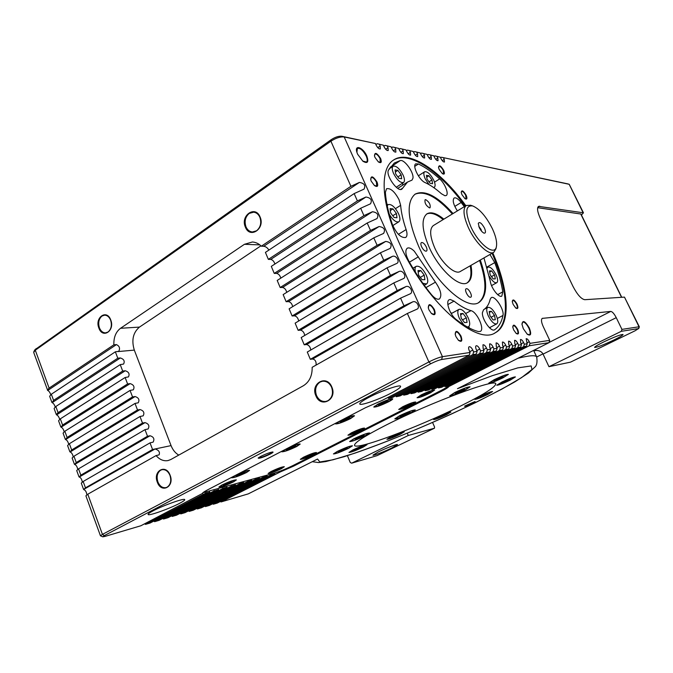 <?xml version="1.0" encoding="UTF-8"?>
<svg xmlns="http://www.w3.org/2000/svg" width="673" height="673" viewBox="0 0 673 673"><rect width="100%" height="100%" fill="white"/><g stroke="black" fill="none" stroke-linecap="round" stroke-linejoin="round"><path stroke-width="1.01" d="M479.26 227.575C480.749 230.536 482.339 232.387 484.022 233.127C485.797 233.321 485.94 231.621 484.467 228.038C481.616 223.066 479.555 221.51 478.284 223.386L479.26 227.575M481.54 231.159L480.993 229.283L478.797 226.481M393.587 173.533C397.154 180.137 400.485 183.123 403.581 182.492C404.885 181.331 404.725 178.875 403.119 175.123C399.569 168.553 396.237 165.575 393.125 166.206C391.837 167.35 391.989 169.789 393.587 173.533M351.861 432.739C358.12 429.769 362.091 428.331 363.782 428.415L360.568 430.569C354.36 433.513 350.397 434.943 348.698 434.859L351.861 432.739M235.104 475.55C242.061 472.253 246.621 470.637 248.791 470.705L246.057 472.623C239.159 475.895 234.616 477.502 232.429 477.443L235.104 475.55M303.843 457.169C310.017 454.25 313.988 452.811 315.746 452.845L312.911 454.738C306.77 457.64 302.816 459.07 301.041 459.045L303.843 457.169M285.663 449.244C292.721 445.879 297.289 444.264 299.367 444.407L296.246 446.603C289.247 449.943 284.704 451.549 282.601 451.415L285.663 449.244M339.941 421.004C347.091 417.571 351.659 415.956 353.661 416.166L350.061 418.707C342.969 422.114 338.418 423.712 336.399 423.519L339.941 421.004M421.719 394.765C428.196 391.661 432.251 390.197 433.883 390.365L429.98 392.998C423.553 396.077 419.515 397.533 417.874 397.364L421.719 394.765M378.453 403.993C385.52 400.595 389.995 399.005 391.879 399.232L388.001 401.958C380.994 405.323 376.544 406.896 374.634 406.677L378.453 403.993M271.455 471.428C277.697 468.484 281.743 467.02 283.585 467.037L280.927 468.82C274.727 471.739 270.697 473.195 268.838 473.195L271.455 471.428M222.216 484.981C228.997 481.775 233.455 480.185 235.592 480.219L233.018 482.011C226.288 485.191 221.846 486.772 219.692 486.747L222.216 484.981M403.077 406.685C409.403 403.665 413.382 402.227 415.005 402.361L411.346 404.81C405.062 407.804 401.1 409.234 399.468 409.108L403.077 406.685M360.997 430.459C354.166 433.698 349.817 435.271 347.941 435.187L351.424 432.848C358.305 429.584 362.68 427.994 364.539 428.087L360.997 430.459M237.906 474.095C244.484 471.293 248.387 470.048 249.599 470.368L246.604 472.48C239.016 476.072 234.019 477.838 231.605 477.78L232.311 477.006M313.357 454.62C306.61 457.808 302.261 459.381 300.309 459.348L303.38 457.287C310.177 454.082 314.543 452.492 316.478 452.534L313.357 454.62M288.667 447.68C295.203 444.887 299.048 443.675 300.208 444.054L296.768 446.477C289.07 450.144 284.073 451.911 281.76 451.768L282.677 450.801M343.163 419.329C349.64 416.553 353.426 415.376 354.52 415.796L350.557 418.598C342.759 422.341 337.753 424.099 335.541 423.881L336.727 422.678M430.384 392.914C423.317 396.296 418.875 397.894 417.067 397.718L421.298 394.849C428.432 391.442 432.89 389.827 434.682 390.012L430.384 392.914M388.472 401.857C380.767 405.558 375.871 407.291 373.776 407.047L377.965 404.094C385.738 400.351 390.668 398.609 392.746 398.862C392.796 399.341 391.375 400.334 388.472 401.857M281.398 468.694C274.576 471.908 270.151 473.506 268.098 473.498L270.975 471.563C277.84 468.324 282.29 466.709 284.326 466.726L281.398 468.694M233.556 481.86C226.153 485.359 221.266 487.101 218.893 487.075L221.669 485.132C229.131 481.607 234.036 479.857 236.383 479.891L233.556 481.86M411.75 404.717C404.843 408.006 400.494 409.588 398.694 409.445L402.656 406.778C409.621 403.455 413.996 401.874 415.779 402.025L411.75 404.717M464.446 390.34L469.367 387.168C467.567 387.042 462.864 388.775 455.276 392.376L450.439 395.505C452.256 395.623 456.925 393.907 464.446 390.34M502.613 377.906L507.686 374.71C506.062 374.6 501.637 376.249 494.428 379.665L489.431 382.828C491.071 382.929 495.471 381.288 502.613 377.906M446.258 414.787L450.304 412.305C448.756 412.305 444.718 413.836 438.207 416.881L434.22 419.329C435.776 419.329 439.789 417.815 446.258 414.787M399.981 434.346L403.707 432.032C402.033 432.058 397.861 433.622 391.206 436.735L387.53 439.023C389.221 438.989 393.369 437.433 399.981 434.346M487.479 394.58L491.946 391.837C490.457 391.804 486.419 393.326 479.849 396.414L475.441 399.123C476.938 399.156 480.951 397.634 487.479 394.58M509.882 380.245L514.752 377.225C513.238 377.149 509.057 378.722 502.235 381.944L497.431 384.922C498.954 384.99 503.101 383.433 509.882 380.245M364.917 435.911L368.905 433.303C366.852 433.244 361.973 435.036 354.267 438.67L350.347 441.244C352.425 441.286 357.279 439.511 364.917 435.911M410.101 413.205L414.585 410.278C412.599 410.177 407.72 411.969 399.93 415.653L395.531 418.539C397.524 418.64 402.387 416.865 410.101 413.205M362.781 447.242L366.373 444.971C364.53 444.996 360.114 446.645 353.132 449.909L349.607 452.147C351.466 452.113 355.857 450.481 362.781 447.242M348.101 448.479L351.777 446.115C349.783 446.106 345.089 447.839 337.711 451.305L334.102 453.644C336.113 453.636 340.782 451.911 348.101 448.479M378.403 451.877L372.951 455.158C372.935 456.008 384.485 451.6 391.947 447.924L397.524 444.575C397.634 443.7 385.932 448.159 378.403 451.877M492.4 228.744C486.251 216.571 479.689 208.967 472.698 205.93C465.523 205.13 464.925 212.096 470.907 226.835C478.898 244.72 495.193 256.75 496.455 246.31C497.128 241.952 495.774 236.097 492.4 228.744M496.43 246.461L495.993 248.623L493.831 252.274C488.909 255.925 475.331 243.003 468.433 227.718C463.386 216.058 462.662 208.638 466.271 205.467L470.629 205.273M464.858 405.987L474.692 401.663M258.44 457.783L258.449 457.8C260.266 457.918 264.102 456.58 269.966 453.779L272.414 451.995M256.556 230.797C260.569 227.381 261.671 222.872 259.871 217.278C258.491 214.241 256.421 212.542 253.662 212.18L249.254 213.408C245.292 216.841 244.206 221.316 245.99 226.843C247.403 229.964 249.532 231.672 252.375 231.983L256.556 230.797M108.042 332.008C111.272 329.198 112.13 325.244 110.616 320.155C109.236 316.89 107.217 315.225 104.559 315.166L101.968 316.066C98.788 318.884 97.938 322.821 99.436 327.86C100.832 331.175 102.876 332.841 105.594 332.866L108.042 332.008M327.928 400.713C332.285 397.667 333.505 393.183 331.579 387.244C329.501 382.945 326.472 380.943 322.485 381.255L320.087 382.062C315.788 385.133 314.594 389.6 316.503 395.463C318.615 399.863 321.719 401.857 325.808 401.453L327.928 400.713M167.14 487.176C170.622 484.678 171.565 480.749 169.958 475.374C168.082 471.142 165.432 469.249 162.008 469.695L160.679 470.2C157.238 472.724 156.313 476.635 157.903 481.952C159.795 486.234 162.479 488.135 165.962 487.631L167.14 487.176M433.404 225.539L433.277 225.615C429.382 228.938 429.854 236.349 434.699 247.832C441.337 262.882 455.049 275.299 460.349 271.446L493.713 252.333M603.841 341.876C597.767 344.879 594.688 346.73 594.604 347.428C596.707 347.546 603.042 345.114 613.608 340.143C619.757 337.123 622.904 335.238 623.047 334.498C620.96 334.372 614.558 336.828 603.841 341.876M459.365 406.627C417.369 427.473 355.95 450.582 354.545 445.383C354.065 442.817 364.682 435.995 386.411 424.915C430.518 402.462 496.918 377.923 495.749 383.888C495.336 387.244 483.214 394.824 459.365 406.627M454.923 392.452L449.715 395.825C451.676 395.951 456.698 394.1 464.799 390.264L470.099 386.84C468.156 386.706 463.091 388.573 454.923 392.452M494.108 379.732L488.733 383.139C490.499 383.248 495.227 381.482 502.924 377.839L508.393 374.39C506.634 374.272 501.873 376.056 494.108 379.732M437.896 416.966L433.605 419.599C435.28 419.599 439.604 417.967 446.561 414.711L450.918 412.036C449.253 412.036 444.912 413.676 437.896 416.966M390.862 436.827L386.908 439.292C388.725 439.259 393.192 437.585 400.309 434.262L404.33 431.763C402.53 431.788 398.037 433.479 390.862 436.827M479.546 396.49L474.81 399.4C476.425 399.434 480.741 397.802 487.765 394.504L492.577 391.551C490.979 391.518 486.629 393.167 479.546 396.49M501.932 382.012L496.767 385.217C498.407 385.293 502.874 383.61 510.168 380.178L515.417 376.922C513.785 376.846 509.293 378.537 501.932 382.012M353.847 438.779L349.632 441.547C351.87 441.597 357.094 439.679 365.321 435.801L369.62 432.991C367.408 432.932 362.15 434.867 353.847 438.779M399.535 415.754L394.799 418.858C396.952 418.968 402.176 417.05 410.488 413.113L415.317 409.966C413.18 409.849 407.922 411.775 399.535 415.754M352.761 450.01L348.959 452.424C350.961 452.382 355.689 450.624 363.142 447.141L367.021 444.693C365.035 444.718 360.282 446.493 352.761 450.01M337.308 451.423L333.421 453.93C335.591 453.922 340.614 452.071 348.496 448.369L352.459 445.82C350.305 445.82 345.257 447.688 337.308 451.423M472.362 403.371C467.668 405.55 465.068 406.5 464.572 406.231L475.071 401.613L472.362 403.371M368.636 397.516C362.537 400.772 359.575 402.925 359.761 403.968C360.105 406.113 379.135 399.459 391.366 392.982C397.65 389.659 400.729 387.446 400.612 386.336C400.494 384.123 381.036 390.878 368.636 397.516M153.032 510.874C149.599 512.7 147.942 513.894 148.06 514.45C148.11 516.317 169.36 508.788 179.531 503.37C183.106 501.486 184.848 500.258 184.739 499.669C184.966 497.734 163.346 505.33 153.032 510.874M270.42 453.989C263.16 457.396 259.063 458.75 258.138 458.061L260.644 456.445C266.071 453.804 270.134 452.315 272.817 451.978C273.49 452.113 272.691 452.786 270.42 453.989M260.081 216.975C265.423 228.677 249.902 239.176 245.376 227.112C240.076 215.629 255.37 204.878 260.081 216.975M110.725 319.936C115.167 330.679 102.666 339.133 98.881 328.096C94.481 317.53 106.814 308.865 110.725 319.936M331.831 387.025C337.577 399.627 320.701 408.612 315.864 395.741C310.169 383.374 326.792 374.104 331.831 387.025M170.109 475.231C174.837 486.705 161.343 493.889 157.331 482.196C152.636 470.907 165.945 463.487 170.109 475.231M443.86 219.154C436.735 213.291 431.09 211.515 426.926 213.846C421.13 218.784 421.845 229.863 429.071 247.075C439.065 269.797 459.693 288.381 467.558 282.652C471.445 280.044 472.581 274.281 470.965 265.372M467.079 282.912C470.747 280.178 471.79 274.475 470.217 265.801M466.515 288.692C468.845 288.397 472.85 296.263 470.822 297.163L470.444 297.264C468.13 297.609 464.076 289.684 466.111 288.801L466.515 288.692M426.287 246.949C427.187 249.069 427.254 250.457 426.489 251.105C424.941 251.433 423.309 249.977 421.584 246.73C420.692 244.61 420.625 243.231 421.382 242.583C422.938 242.255 424.57 243.71 426.287 246.949M429.475 207.89C425.933 205.585 424.478 202.867 425.092 199.738L425.689 199.629C429.223 201.95 430.678 204.668 430.047 207.772L429.475 207.89M488.32 315.948C491.349 321.719 494.15 324.361 496.733 323.873C498.239 322.603 498.045 319.734 496.144 315.284C493.132 309.538 490.331 306.905 487.732 307.401C486.243 308.646 486.436 311.498 488.32 315.948M467.289 326.943L468.534 326.741C470.217 325.353 470.074 322.325 468.114 317.664C464.917 311.54 461.863 308.772 458.952 309.378C457.295 310.741 457.438 313.753 459.373 318.405L463.79 324.874M422.837 283.274L426.564 283.972C428.247 282.567 428.146 279.615 426.261 275.106C422.795 268.535 419.447 265.599 416.208 266.323C414.947 267.223 414.703 269.192 415.46 272.237M389.255 214.3C392.872 220.13 396.077 222.62 398.87 221.77C400.376 220.466 400.258 217.766 398.534 213.669C394.908 206.889 391.425 203.869 388.094 204.6L387.244 205.829M433.605 187.515L434.329 187.287C435.524 186.211 435.33 183.864 433.749 180.229C430.442 174.088 427.397 171.27 424.613 171.775C423.426 172.835 423.62 175.173 425.193 178.799L428.962 184.553M489.439 276.468C492.3 281.163 494.748 283.24 496.783 282.702C498.104 281.558 497.877 278.95 496.11 274.87C493.141 269.259 490.424 266.668 487.967 267.097L487.302 267.963M480.295 260.022C487.799 281.878 487.403 295.994 479.092 302.379C466.902 311.254 434.346 282.147 418.547 246.082C407.308 219.078 406.172 201.757 415.157 194.11C424.764 189.559 437.4 196.036 453.047 213.543M479.555 260.443C486.983 282.063 486.646 296.137 478.553 302.665M494.705 329.711L494.562 329.795C491.147 332.319 481.952 319.498 482.373 312.743L483.567 309.748C486.848 307.687 489.052 304.188 490.196 299.241L491.206 297.659C494.806 295.01 504.523 309.748 502.967 315.452C501.621 322.039 498.861 326.792 494.705 329.711L494.352 329.896M456.185 319.498C450.035 315.031 445.257 301.454 449.177 299.763L450.203 299.468L454.031 301.125C460.206 306.013 465.851 309.185 470.974 310.648C477.09 311.927 484.989 329.442 480.295 331.41L478.461 331.562C471.79 329.854 464.362 325.833 456.185 319.498M408.671 260.779C405.491 254.52 405.011 250.339 407.215 248.236C408.999 247.319 411.371 248.32 414.307 251.222L435.414 282.172C440.79 289.937 442.144 295.523 439.477 298.947C437.383 299.88 434.699 298.417 431.41 294.572C423.098 284.3 415.519 273.045 408.671 260.779M385.368 192.394L386.538 188.743C390.5 187.893 394.656 191.536 399.013 199.654L400.645 205.341C401.234 212.533 403.051 220.618 406.113 229.569C407.417 233.598 407.274 236.24 405.684 237.476C400.973 238.099 396.532 233.758 392.351 224.437C388.346 212.525 386.016 201.841 385.368 192.394M386.807 203.549L387.589 204.929M439.679 178.875C444.895 183.376 449.118 194.051 446.224 195.515L444.937 195.742L441.421 193.748C435.725 188.667 430.274 184.94 425.075 182.568C419.346 180.372 412.036 165.676 415.737 163.842L418.421 163.985C425.227 167.249 432.318 172.212 439.679 178.875L434.522 182.156M492.796 252.863C508.78 289.314 511.303 324.193 495.521 332.63C476.534 346.536 424.116 300.309 398.744 241.918C380.893 202.615 379.791 168.637 393.377 160.149C409.024 149.061 440.933 171.001 465.851 205.719M492.072 253.275C507.997 289.6 510.529 324.378 494.882 332.967M489.944 254.495L494.748 262.613C498.626 272.969 501.292 282.719 502.765 291.846L501.831 296.103C499.046 298.206 491.088 288.027 490.297 281.28L483.963 257.927M400.334 160.536C404.49 159.291 413.929 172.456 412.978 178.126L411.994 180.128L407.518 182.063L401.899 189.113C397.819 192.663 385.402 175.165 388.464 170.126L394.319 163.017L400.334 160.536L390.121 167.325L391.358 167.375M402.706 183.056L402.656 185.21M458.22 340.067L460.61 340.959C461.501 340.235 461.451 338.662 460.45 336.248C458.835 333.152 457.287 331.764 455.789 332.083L455.234 334.54M455.958 336.66L455.2 334.372C455.47 329.888 457.404 330.451 461.005 336.063C462.62 341.102 461.745 342.498 458.389 340.244L455.958 336.66M515.981 333.253L517.503 333.715C518.218 333.11 518.109 331.705 517.167 329.518C515.745 326.792 514.433 325.539 513.247 325.749L512.784 327.238M513.625 329.829L512.759 327.036C513.179 323.915 514.811 324.689 517.646 329.349C519.152 333.522 518.664 334.876 516.174 333.421L513.625 329.829M442.195 173.533L443.532 173.794L443.213 170.454C441.623 167.518 440.184 166.155 438.889 166.374L438.569 167.703M439.2 169.503L438.527 167.493C438.939 164.54 440.664 165.491 443.7 170.345C444.971 173.676 444.533 174.795 442.397 173.684L439.2 169.503M378.192 161.764L380.245 162.26L380.043 158.626C378.209 155.244 376.476 153.722 374.853 154.067L374.524 156.161M375.004 157.457L374.474 155.968C374.726 151.846 376.771 152.687 380.607 158.5C381.953 162.386 381.221 163.531 378.394 161.932L375.004 157.457M374.289 185.403L376.628 186.034L376.459 182.181C374.6 178.732 372.817 177.192 371.117 177.571L370.781 179.977M371.235 181.188L370.722 179.8C370.899 175.258 373.002 176.006 377.04 182.047C378.445 186.253 377.587 187.422 374.482 185.571L371.235 181.188M431.292 313.366L433.917 314.333C434.808 313.593 434.775 312.045 433.791 309.681C432.1 306.442 430.451 305.004 428.852 305.365L428.331 308.083M428.962 309.858L428.297 307.923C428.465 303.077 430.493 303.607 434.371 309.504C435.953 314.585 434.985 315.923 431.469 313.534L428.962 309.858M515.56 307.855L516.931 308.234C517.596 307.67 517.47 306.341 516.57 304.263C515.156 301.58 513.878 300.335 512.725 300.537L512.304 301.866M513.12 304.373L512.279 301.664C512.708 298.77 514.298 299.586 517.041 304.12C518.488 308.015 518.059 309.311 515.754 308.024L513.12 304.373M464.782 198.518L466.036 198.771L465.699 195.38C464.177 192.545 462.805 191.233 461.577 191.435L461.249 192.671M461.93 194.632L461.215 192.461C461.636 189.668 463.293 190.602 466.17 195.263C467.449 198.611 467.054 199.746 464.976 198.67L461.93 194.632M362.68 161.049L366.474 162.058C367.567 161.074 367.475 159.064 366.188 156.027C363.109 150.357 360.173 147.816 357.371 148.422L356.909 152.359M357.599 154.184L356.858 152.191C354.309 144.081 363.252 147.555 366.768 155.909C368.905 162.201 367.609 163.976 362.898 161.234L357.599 154.184M527.077 334.06L529.441 334.809C530.56 333.85 530.358 331.629 528.843 328.13C526.589 323.814 524.528 321.812 522.677 322.131L521.979 324.453M523.316 328.676L521.954 324.268C522.627 319.717 525.075 320.954 529.306 327.97C531.628 334.245 530.947 336.332 527.27 334.237L523.316 328.676M34.887 349.767L331.242 139.648C335.23 137.082 338.771 135.954 341.859 136.257L375.416 143.526L344.189 136.956C340.328 136.577 335.894 137.99 330.897 141.204L35.29 350.212L33.692 352.425L47.707 390.475L116.437 344.601C119.491 346.073 120.265 348.311 118.768 351.306L115.352 351.811L117.792 358.204L120.358 357.952C123.916 359.138 124.993 361.174 123.588 364.068L120.231 364.615L122.679 371.042L125.245 370.756C128.821 371.925 129.889 373.978 128.442 376.914L125.136 377.486L127.592 383.947L130.15 383.618C133.75 384.779 134.802 386.849 133.33 389.818L130.057 390.424L132.531 396.919L135.08 396.548C138.697 397.701 139.748 399.787 138.234 402.799L135.012 403.43L137.502 409.958L140.043 409.554C143.686 410.698 144.72 412.793 143.164 415.847L139.992 416.503L142.491 423.073L145.023 422.627C148.691 423.754 149.717 425.866 148.119 428.962L144.998 429.652L147.513 436.247L150.037 435.759C153.722 436.886 154.748 439.015 153.108 442.144L150.029 442.868L152.552 449.497L85.471 487.841L83.595 489.481L155.068 448.967C158.794 450.128 160.132 452.096 159.08 454.864L156.077 455.596C159.652 459.684 163.648 461.341 168.057 460.568L170.866 459.499L303.33 385.772C309.37 381.986 312.314 375.828 312.163 367.307L407.358 313.467L417.008 309.159C420.549 307.645 416.747 300.116 412.692 301.891L403.96 305.794L310.329 359.315L307.275 352.038L400.561 298.147L410.244 293.823C413.685 292.309 409.907 284.906 405.878 286.622L397.179 290.534L304.221 344.786L301.184 337.552L393.806 282.929L403.522 278.58C406.871 277.074 403.119 269.789 399.114 271.455L390.449 275.358L298.156 330.334L295.136 323.149L387.093 267.812L396.843 263.437C400.099 261.932 396.372 254.773 392.393 256.388L383.753 260.283L292.124 315.974L289.121 308.831L380.422 252.779L390.197 248.387C392.266 244.526 390.769 242.204 385.713 241.405L377.107 245.3L286.134 301.697L283.148 294.597L373.793 237.847L383.593 233.43C385.595 229.628 384.09 227.323 379.076 226.523L370.495 230.418L280.17 287.506L277.2 280.439L367.206 223.007L377.031 218.574C378.966 214.813 377.444 212.533 372.472 211.734L363.925 215.621L274.248 273.398L271.295 266.373L360.661 208.251L370.512 203.801C372.379 200.091 370.848 197.837 365.919 197.029L357.397 200.916L268.35 259.366L265.423 252.383L354.149 193.597L364.026 189.13C365.826 185.462 364.286 183.224 359.399 182.417L350.911 186.303L261.334 246.2C258.693 243.609 255.715 242.213 252.392 241.994L244.434 244.299L120.526 328.289C115.857 331.848 113.636 337.35 113.863 344.812L49.112 388.111L47.43 390.163M457.362 210.91C453.4 204.6 452.306 200.31 454.09 198.039C455.814 197.29 458.17 198.779 461.165 202.497L464.303 206.67M393.234 160.25C409.108 150.054 440.537 171.909 465.144 206.157M468.795 326.556L469.426 328.071M450.607 312.55L451.886 313.265M486.882 306.737L487.513 307.519M490.415 327.213L489.952 328.188M414.93 194.261C424.587 190.316 437.055 196.886 452.323 213.98M549.05 342.464L610.798 311.414C612.38 311.666 614.197 313.753 616.249 317.664L621.945 329.383L639.022 326.784L624.477 297.113L584.787 299.704C581.228 299.081 577.274 294.606 572.933 286.277L540.411 218.624C537.433 212.045 536.81 207.957 538.535 206.359L583.449 212.811L569.24 184.301L441.438 157.238L567.575 183.83M442.245 160.654L444.23 159.366L443.524 157.852M444.23 159.366L444.491 162.008C443.465 162.176 442.312 161.074 441.025 158.702L440.31 157.179L434.968 155.875L440.31 157.179M435.759 159.341L437.778 158.029L437.071 156.498M437.778 158.029L438.039 160.696C436.987 160.872 435.81 159.753 434.497 157.347L433.782 155.808L428.339 154.479L433.782 155.808M429.113 158.004L431.183 156.658L430.468 155.11M431.183 156.658L431.427 159.35C430.35 159.526 429.147 158.399 427.826 155.959L427.103 154.403L421.559 153.049L427.103 154.403M422.316 156.632L424.419 155.253L423.696 153.68M424.419 155.253L424.663 157.962C423.553 158.163 422.324 157.019 420.978 154.538L420.255 152.956L414.61 151.585L420.255 152.956M415.35 155.236L417.496 153.814L416.772 152.224M417.496 153.814L417.731 156.548C416.595 156.759 415.342 155.598 413.971 153.074L413.239 151.484L407.493 150.087L413.239 151.484M408.208 153.797L410.404 152.334L409.664 150.735M410.404 152.334L410.623 155.101C409.462 155.32 408.183 154.142 406.795 151.585L406.055 149.97L400.199 148.548L406.055 149.97M400.889 152.325L403.135 150.819L402.387 149.196M403.135 150.819L403.346 153.621C402.143 153.839 400.839 152.653 399.426 150.054L398.677 148.422L392.712 146.975L398.677 148.422M393.385 150.811L395.674 149.271L394.925 147.631M395.674 149.271L395.875 152.09C394.647 152.334 393.31 151.131 391.879 148.481L391.122 146.832L385.04 145.36L391.122 146.832M385.696 149.263L388.027 147.681L387.269 146.016M388.027 147.681L388.22 150.533C386.958 150.777 385.595 149.566 384.132 146.874L383.366 145.2L377.166 143.702L383.366 145.2M377.797 147.673L380.178 146.049L379.421 144.367M380.178 146.049L380.363 148.926C379.059 149.187 377.671 147.951 376.182 145.217L375.416 143.526M102.776 536.81L100.462 535.809L102.439 534.379L428.886 361.948C434.379 359.163 438.897 357.405 442.43 356.673L470.099 352.467L469.283 355.176L441.589 359.525C438.762 360.122 435.153 361.527 430.762 363.748L104.307 535.615L102.784 536.818L105.064 536.389L140.884 525.756L202.48 493.444C202.371 492.905 204.028 491.744 207.444 489.944L365.456 407.729L382.256 400.376L469.283 355.176M388.01 397.39L388.439 398.382L472.825 354.621L473.632 351.929L472.799 350.095C471.521 347.621 470.292 346.511 469.115 346.755C468.391 347.344 468.433 348.631 469.258 350.616L470.099 352.467M473.632 351.929L477.123 351.399L476.316 354.074L472.825 354.621M395.859 395.741L396.271 396.708L479.765 353.527L480.572 350.877L479.748 349.06C478.486 346.629 477.275 345.535 476.131 345.771C475.424 346.343 475.483 347.613 476.299 349.573L477.123 351.399M480.572 350.877L483.971 350.355L483.172 352.997L479.765 353.527M403.337 394.218L403.75 395.16L486.529 352.467L487.319 349.851L486.503 348.059C485.258 345.661 484.08 344.576 482.962 344.803L483.147 348.555L483.971 350.355M487.319 349.851L490.634 349.346L489.835 351.945L486.529 352.467M410.639 392.738L411.035 393.646L493.107 351.432L493.898 348.85L493.09 347.083C491.862 344.727 490.701 343.651 489.616 343.869L489.818 347.571L490.634 349.346M493.898 348.85L497.12 348.362L496.338 350.927L493.107 351.432M417.756 391.291L418.143 392.174L499.517 350.431L500.308 347.874L499.501 346.132C498.298 343.81 497.162 342.75 496.102 342.952L496.321 346.603L497.12 348.362M500.308 347.874L503.446 347.394L502.664 349.935L499.517 350.431M424.705 389.877L425.084 390.727L505.768 349.447L506.55 346.923L505.76 345.207C504.565 342.919 503.446 341.867 502.411 342.061L502.647 345.67L503.446 347.394M506.55 346.923L509.612 346.46L508.838 348.967L505.768 349.447M431.486 388.489L431.856 389.322L511.867 348.488L512.633 345.998L511.85 344.307C510.672 342.044 509.579 341.009 508.569 341.194L508.822 344.753L509.612 346.46M512.633 345.998L515.619 345.543L514.853 348.025L511.867 348.488M438.106 387.143L438.468 387.951L517.806 347.562L518.572 345.098L517.798 343.423C516.637 341.194 515.56 340.168 514.576 340.345L514.845 343.861L515.619 345.543M518.572 345.098L521.482 344.652L520.725 347.1L517.806 347.562M444.575 385.822L444.92 386.613L523.602 346.645L524.36 344.214L523.594 342.565C522.45 340.361 521.39 339.352 520.431 339.52L520.709 342.994L521.482 344.652M524.36 344.214L527.203 343.785L526.446 346.2L523.602 346.645M220.323 501.528L221.081 501.949L280.229 471.966L293.621 466.12L441.093 391.476C445.795 389.078 448.42 387.404 448.958 386.453L529.264 345.762L530.013 343.356L529.256 341.724C528.12 339.554 527.085 338.553 526.151 338.712L527.203 343.785M530.013 343.356L549.723 340.361L548.991 342.666L529.264 345.762M610.798 311.414L542.27 318.379C540.999 319.473 541.285 322.123 543.119 326.329L549.723 340.361M441.438 157.238L440.596 157.785M434.968 155.875L434.085 156.447M428.339 154.479L427.422 155.084M421.559 153.049L420.591 153.688M414.61 151.585L413.601 152.258M407.493 150.087L406.433 150.794M400.199 148.548L399.081 149.297M392.712 146.975L391.551 147.766M385.04 145.36L383.82 146.192M377.166 143.702L375.887 144.577M476.316 354.074L392.468 397.499L388.439 398.382M483.172 352.997L400.031 395.926L396.271 396.708M489.835 351.945L407.417 394.395L403.75 395.16M496.338 350.927L414.61 392.906L411.035 393.646M502.664 349.935L421.635 391.45L418.143 392.174M508.838 348.967L428.491 390.02L425.084 390.727M514.853 348.025L435.179 388.632L431.856 389.322M520.725 347.1L441.715 387.278L438.468 387.951M526.446 346.2L447.94 386.033L444.92 386.613M448.958 386.453L448.622 385.688M548.991 342.666L457.472 388.683L492.367 375.669L517.789 367.879L531.14 365.944L531.99 369.511L521.55 377.637L501.932 389.078L475.66 402.538C436.424 421.559 389.255 441.362 354.57 453.265L332.899 459.819L319.793 461.981L317.572 459.028L248.278 493.873L221.081 501.949M518.025 358.238C529.567 355.403 535.792 354.982 536.692 356.993L542.951 353.872M533.706 350.599L534.227 350.507C538.627 350.095 541.58 351.298 543.069 354.107L548.958 366.692L621.305 331.309L621.945 329.383M548.958 366.692L570.485 362.15L635.135 330.746L638.399 328.626L621.305 331.309M624.477 297.113L639.342 326.817L638.66 328.702M638.399 328.626L639.342 326.817M621.726 297.289L580.967 214.039L537.693 207.705M583.449 212.811L581.447 215.024M443.12 219.6C436.306 213.989 430.821 212.13 426.648 214.031M493.174 278.891L490.23 274.887L489.464 270.891L491.627 270.899L494.546 274.878L495.328 278.866L493.174 278.891M347.403 455.671L350.263 462.494L351.659 463.184L376.989 455.663L434.464 428.213L434.539 426.934L432.579 422.484M280.792 278.151C280.027 275.434 278.63 273.852 276.603 273.398L274.248 273.398M286.732 292.351C286.008 289.55 284.603 287.918 282.517 287.464L280.17 287.506M292.696 306.636C292.023 303.75 290.61 302.076 288.465 301.605L286.134 301.697M298.694 321.004C298.072 318.035 296.658 316.31 294.446 315.83L292.124 315.974M304.718 335.465C304.162 332.412 302.741 330.636 300.469 330.149L298.156 330.334M310.775 350.019C310.287 346.873 308.865 345.047 306.518 344.542L304.221 344.786M316.074 365.094C316.386 361.569 315.233 359.542 312.609 359.029L310.329 359.315M100.462 535.809L85.9 495.824L87.793 494.209L156.077 455.596M268.872 250.095C267.568 247.841 265.852 246.57 263.723 246.284L261.334 246.2M274.887 264.035C274.079 261.402 272.691 259.862 270.723 259.416L268.35 259.366M427.019 179.102L426.43 175.325L428.903 175.754L431.965 179.927L432.571 183.695L430.106 183.3L427.019 179.102M390.601 212.87L390.062 208.571L392.982 208.891L396.422 213.459L396.977 217.749L394.067 217.472L390.601 212.87M418.598 275.131L417.967 270.571L420.785 270.58L424.226 275.114L424.882 279.674L422.072 279.699L418.598 275.131M461.249 318.253L460.492 313.685L463.024 313.492L466.296 317.824L467.062 322.375L464.547 322.611L461.249 318.253M489.994 315.805L489.187 311.498L491.45 311.321L494.512 315.427L495.328 319.725L493.082 319.936L489.994 315.805M489.675 272.001L491.627 270.899M491.483 276.586L494.546 274.878M407.308 433.252L408.275 435.49L434.464 428.213M351.659 463.184L408.275 435.49M279.926 471.218L280.229 471.966M270.655 474.196L270.967 474.978L273.305 474.322L274.828 473.868L274.525 473.094M274.828 473.868L217.236 503.084L213.358 504.237L270.967 474.978M212.584 503.808L213.358 504.237M266.87 475.247L267.189 476.038L209.438 505.406L205.475 506.576L263.37 477.107L267.189 476.038M204.685 506.13L205.475 506.576M263.05 476.316L263.37 477.107M259.189 477.393L259.509 478.183L201.479 507.77L197.441 508.965L255.605 479.277L259.509 478.183M196.625 508.502L197.441 508.965M255.294 478.478L255.605 479.277M251.349 479.58L251.668 480.379L193.353 510.176L189.231 511.404L247.681 481.498L251.668 480.379M188.406 510.925L189.231 511.404M247.361 480.69L247.681 481.498M243.332 481.809L243.651 482.625L185.067 512.641L180.852 513.886L239.58 483.761L243.651 482.625M180.011 513.398L180.852 513.886M239.26 482.945L239.58 483.761M235.138 484.097L235.466 484.913L176.595 515.156L172.296 516.427L231.302 486.083L235.466 484.913M171.438 515.922L172.296 516.427M230.982 485.258L231.302 486.083M226.767 486.428L227.095 487.26L167.956 517.722L163.564 519.026L222.839 488.455L227.095 487.26M162.681 518.504L163.564 519.026M222.511 487.614L222.839 488.455M218.212 488.817L218.54 489.658L159.122 520.338L154.639 521.676L214.191 490.878L218.54 489.658M153.738 521.138L154.639 521.676M213.863 490.028L214.191 490.878M209.454 491.256L209.791 492.106L150.104 523.022L145.519 524.376L205.467 493.284L209.791 492.106M144.594 523.83L145.519 524.376M205.13 492.409L205.467 493.284M202.556 493.116L202.75 493.62M122.679 371.042L58.063 412.667L56.339 414.627L54.101 408.486L55.817 406.509L120.231 364.615M55.211 406.929C54.395 404.566 53.377 403.144 52.149 402.656L120.358 357.952M117.792 358.204L53.579 400.359L52.149 402.656M51.871 402.361L49.651 396.254L51.341 394.227L115.352 351.811M50.761 394.639C49.911 392.351 48.893 390.963 47.707 390.475M86.867 494.773C86.455 491.896 85.437 490.18 83.822 489.65M83.595 489.481L81.29 483.155L83.158 481.489L150.029 442.868M82.291 482.028C81.803 479.226 80.785 477.561 79.229 477.039L150.037 435.759M147.513 436.247L80.844 475.155L79.229 477.039M78.993 476.846L76.697 470.553L78.539 468.837L144.998 429.652M77.732 469.35C77.176 466.616 76.15 465.001 74.661 464.488L145.023 422.627M142.491 423.073L76.242 462.536L74.661 464.488M74.417 464.277L72.137 458.019L73.954 456.244L139.992 416.503M73.197 456.74C72.575 454.082 71.548 452.5 70.11 451.995L140.043 409.554M137.502 409.958L71.666 449.976L70.11 451.995M69.857 451.776L67.594 445.543L69.386 443.717L135.012 403.43M68.671 444.188C67.998 441.606 66.972 440.066 65.584 439.57L135.08 396.548M132.531 396.919L67.107 437.475L65.584 439.57M65.331 439.326L63.077 433.126L64.835 431.25L130.057 390.424M64.171 431.704C63.439 429.197 62.412 427.7 61.083 427.204L130.15 383.618M127.592 383.947L62.572 425.042L61.083 427.204M60.822 426.943L58.576 420.776L60.318 418.85L125.136 377.486M59.678 419.287C58.904 416.848 57.886 415.392 56.608 414.905L125.245 370.756M260.939 245.813L139.462 327.095C133.052 332.563 131.336 340.244 134.314 350.111L171.06 445.61C172.784 449.951 175.359 453.114 178.766 455.099M113.863 344.812L116.437 344.601M426.716 177.167L428.903 175.754M429.012 181.811L431.965 179.927M390.315 210.59L392.982 208.891M392.78 215.764L396.422 213.459M418.177 272.111L420.785 270.58M420.322 277.394L424.226 275.114M460.669 314.771L463.024 313.492M462.486 319.885L466.296 317.824M489.364 312.449L491.45 311.321M491.08 317.261L494.512 315.427M171.06 445.61L152.552 449.497M332.529 391.518L331.966 388.304M395.152 396.111L395.943 395.943M402.698 394.555L403.421 394.403M410.059 393.04L410.707 392.906M417.235 391.56L417.824 391.434M424.234 390.113L424.764 390.004M431.065 388.708L431.536 388.607M437.736 387.328L438.157 387.244M448.184 385.915C447.528 386.866 444.988 388.481 440.554 390.744L293.108 465.472C286.017 468.946 279.413 471.605 273.297 473.455L202.977 492.67M387.11 397.861L388.102 397.592M339.436 451.019L338.469 451.928L341.968 450.792L347.436 447.831L339.436 451.019M353.552 450.388L362.427 446.737L353.552 450.388M407.434 412.869L399.989 416.621L407.762 413.769L410.135 412.221L407.434 412.869M358.692 437.122L354.949 439.082L355.916 439.225L364.303 435.49L358.692 437.122M508.931 380.22L510.664 379L507.812 379.866L501.52 383.164L508.931 380.22L508.653 379.606M483.954 395.817L487.622 393.974L487.37 393.629L479.74 397.011L483.954 395.817L483.626 395.076M391.779 437.374L399.476 433.69L391.779 437.374M440.125 417.125L446.544 413.971L440.108 416.385L437.972 417.681L440.125 417.125L439.864 416.537M503.244 376.863L502.033 376.863L493.856 380.699L499.778 378.773L503.244 376.863M464.563 389.087L460.525 390.483L455.865 392.746L455.268 393.596L459.289 392.208L464.563 389.087M346.216 448.226L346.435 448.748M341.648 450.01L341.968 450.792M355.092 449.522L355.319 450.069M359.449 447.562L359.744 448.243M407.375 412.894L407.762 413.769M402.328 415.081L402.706 415.956M360.198 436.541L360.577 437.433M355.689 438.695L355.916 439.225M504.043 381.583L504.371 382.298M395.085 435.372L395.388 436.07M444.121 414.652L444.399 415.275M499.4 377.94L499.778 378.773M494.857 380.144L495.101 380.682M463.672 389.398L463.916 389.953M458.877 391.282L459.289 392.208M402.757 407.687L409.344 404.33L411.725 403.8L409.613 405.205L402.757 407.687M223.175 485.426L224.521 484.35L232.135 481.54L230.763 482.634L223.175 485.426M272.027 471.933L280.422 468.299L272.027 471.933M378.293 405.121L380.497 403.556L388.237 400.814L386.008 402.378L378.293 405.121M421.256 395.875L428.129 392.376L430.51 391.871L428.255 393.369L421.256 395.875M340.075 421.996L347.091 418.354L350.002 417.697L343.011 421.332L340.075 421.996M292.738 446.594L295.784 445.846L294.034 447.158L286.21 449.985L292.738 446.594M304.196 457.766L312.609 454.124L304.196 457.766M235.996 476.08L237.443 474.928L245.241 472.076L239.167 475.231L235.996 476.08M351.903 433.521L358.086 430.384L360.585 429.761L358.751 431.023L351.903 433.521M409.251 404.372L409.613 405.205M404.793 406.315L405.146 407.14M230.511 481.994L230.763 482.634M225.968 483.719L226.296 484.56M278.706 468.77L278.95 469.367M274.466 470.444L274.769 471.176M385.57 401.377L386.008 402.378M380.615 403.506L381.053 404.523M427.868 392.485L428.255 393.369M423.275 394.529L423.645 395.362M347.554 418.253L347.949 419.186M342.582 420.305L343.011 421.332M293.706 446.359L294.034 447.158M288.885 448.268L289.272 449.219M310.749 454.62L311.01 455.251M306.518 456.328L306.821 457.06M243.5 472.539L243.769 473.237M238.814 474.33L239.167 475.231M358.44 430.299L358.751 431.023M354.091 432.108L354.427 432.89M395.623 173.87L395.101 169.907L397.861 170.387L401.125 174.787L401.672 178.749L398.921 178.311L395.623 173.87M395.379 172.019L397.861 170.387M397.886 176.915L401.125 174.787M400.654 189.45L402.664 188.154M487.016 266.988L494.748 262.613M497.667 294.631L502.765 291.846M454.788 206.409L461.165 202.497M414.795 166.349L418.421 163.985M398.399 234.339L406.113 229.569M395.446 208.647L400.645 205.341M425.984 287.59L435.414 282.172M409.445 262.159L418.413 256.808M465.699 313.525L470.974 310.648M447.839 304.566L454.031 301.125M497.313 318.464L502.967 315.452M341.859 136.257L344.189 136.956L442.43 356.673L441.589 359.525M583.045 212.592L569.173 184.284L567.448 183.788M363.925 215.621L360.661 208.251M370.495 230.418L367.206 223.007M377.107 245.3L373.793 237.847M383.753 260.283L380.422 252.779M390.449 275.358L387.093 267.812M397.179 290.534L393.806 282.929M403.96 305.794L400.561 298.147M430.762 363.748L428.886 361.948L407.358 313.467M350.911 186.303L330.897 141.204L331.242 139.648M357.397 200.916L354.149 193.597M472.799 350.095L469.746 351.685M479.748 349.06L476.77 350.608M486.503 348.059L483.609 349.565M493.09 347.083L490.264 348.547M499.501 346.132L496.75 347.554M505.76 345.207L503.076 346.587M511.85 344.307L509.234 345.644M517.798 343.423L515.24 344.727M523.594 342.565L521.104 343.836M529.256 341.724L526.824 342.961M542.699 318.245L541.958 318.632M536.6 350.372L533.824 350.843M616.249 317.664L543.069 354.107M539.729 206.165L537.82 207.284M276.603 273.398L372.472 211.734M282.517 287.464L379.076 226.523M288.465 301.605L385.713 241.405M294.446 315.83L392.393 256.388M300.469 330.149L399.114 271.455M306.518 344.542L405.878 286.622M312.609 359.029L412.692 301.891M87.793 494.209L102.439 534.379L104.307 535.615M36.073 348.606L35.29 350.212L49.112 388.111M263.723 246.284L359.399 182.417M270.723 259.416L365.919 197.029M440.731 390.651L441.093 391.476M580.715 213.913L621.541 297.306M51.341 394.227L53.579 400.359M83.158 481.489L85.471 487.841M78.539 468.837L80.844 475.155M73.954 456.244L76.242 462.536M69.386 443.717L71.666 449.976M64.835 431.25L67.107 437.475M60.318 418.85L62.572 425.042M55.817 406.509L58.063 412.667M139.462 327.095L120.526 328.289M134.314 350.111L117.935 351.584M259.862 244.888L244.434 244.299M206.678 492.03L207.015 492.88M293.31 465.363L293.621 466.12M272.994 473.54L273.305 474.322M403.539 182.518L396.246 187.245M299.191 443.97L299.367 444.407M353.46 415.695L353.661 416.166M391.678 398.761L391.879 399.232M472.698 205.93L470.435 205.206M433.277 225.615L466.271 205.467M496.691 323.898L489.448 327.726M468.484 326.767L467.718 327.179M426.505 284.006L424.284 285.285M398.82 221.804L392.78 225.59M434.295 187.313L433.782 187.632M496.741 282.719L491.551 285.596M495.034 332.891L495.521 332.63M397.76 188.381L407.518 182.063M487.967 267.097L487.185 267.543M424.613 171.775L418.345 175.83M388.094 204.6L387.126 205.223M416.208 266.323L412.986 268.224M458.952 309.378L451.23 313.626M487.732 307.401L484.299 309.26M567.507 183.805L569.24 184.301M533.613 350.397L536.692 356.993C537.382 361.645 536.928 364.867 535.329 366.667L528.49 373.027L514.744 381.928C496.691 392.056 475.525 402.791 451.23 414.122C413.441 431.191 375.988 446.292 344.08 456.715L325.841 461.569L318.565 462.561L312.272 461.695M34.903 349.741L33.827 351.634M374.432 406.206L374.634 406.677M336.206 423.048L336.399 423.519M282.424 450.977L282.601 451.415M393.125 166.206L389.129 168.856"/></g></svg>
